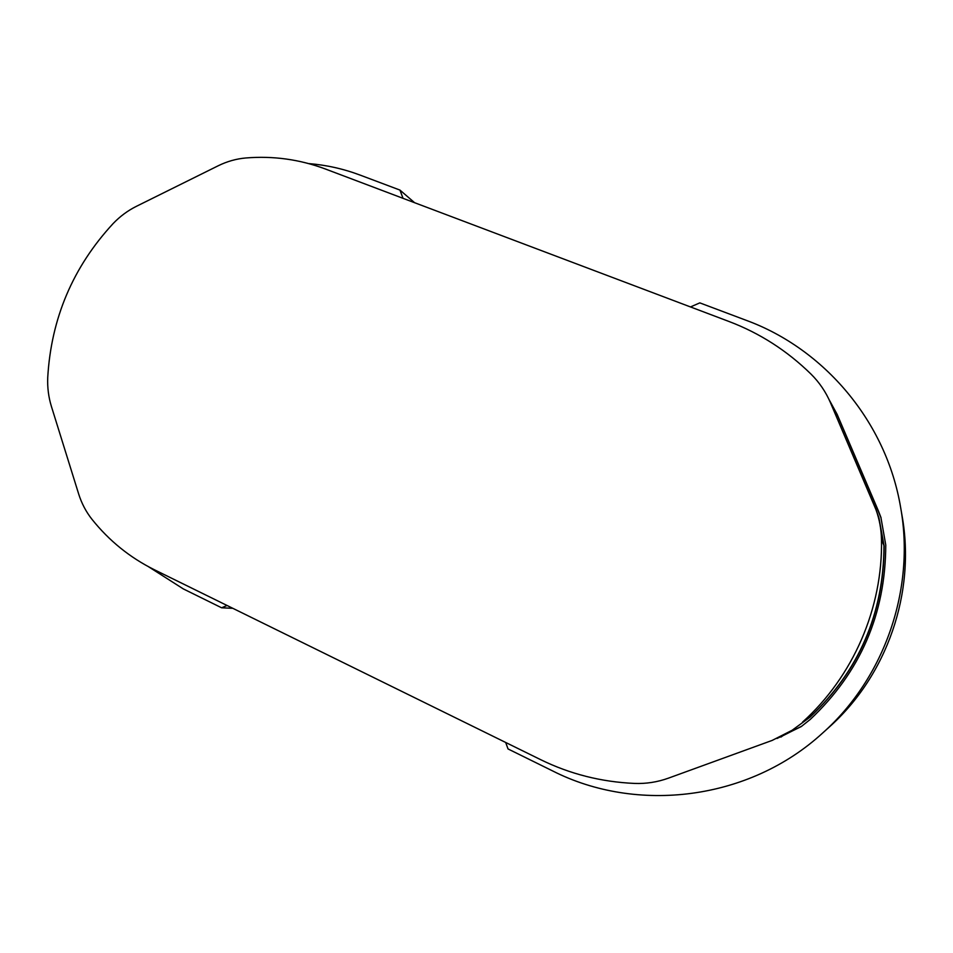 <?xml version="1.0" encoding="UTF-8"?>
<svg xmlns="http://www.w3.org/2000/svg" width="953" height="953" viewBox="0 0 953 953"><rect width="100%" height="100%" fill="white"/><g stroke="black" fill="none" stroke-linecap="round" stroke-linejoin="round"><path stroke-width="1.43" d="M829.074 399.593L837.127 414.329L878.535 511.237L880.882 517.312L885.766 544.985C885.528 613.994 860.404 672.103 810.372 719.324L801.27 726.555L776.981 738.504M505.686 742.458L508.02 748.939L552.609 770.917C636.735 813.707 749.094 800.568 822.808 732.881C884.741 677.774 915.309 589.133 900.656 507.592C886.35 421.679 824.095 348.905 746.497 320.434L699.812 302.875L690.496 306.937M801.866 726.138L781.377 736.478M830.385 402.523L837.961 416.521L881.084 517.92M403.048 198.343L399.938 190.076L359.877 175.007C343.306 168.8 326.236 165 308.665 163.582M148.608 566.785L183.333 588.918L221.608 607.788L227.076 605.489M822.808 732.881L829.015 727.282C887.172 675.522 915.821 592.421 902.074 515.823L900.656 507.592M414.591 202.703L399.938 190.076M232.854 608.324L221.608 607.788M802.569 722.088C853.197 676.547 882.919 607.919 881.489 539.577C881.287 529.296 879.452 519.314 875.974 509.641L878.94 517.848L884.122 545.95C883.884 613.684 859.213 670.733 810.11 717.097L792.122 730.272L809.693 717.371C858.975 670.841 883.729 613.577 883.979 545.592L878.773 517.384L883.979 545.592C883.729 613.577 858.975 670.841 809.693 717.371L810.11 717.097M875.974 509.641L830.432 402.631C825.786 391.85 819.306 382.332 810.991 374.088C787.059 350.68 759.767 333.157 729.105 321.53L325.116 168.895C299.516 159.377 273.082 155.732 245.814 157.972C236.273 158.806 227.052 161.414 218.154 165.798L136.374 206.336C127.738 210.637 119.959 216.414 113.05 223.645C72.952 267.054 51.176 318.338 47.733 377.483C47.316 387.502 48.543 397.151 51.402 406.419L78.634 493.88C81.613 503.375 86.08 511.868 92.036 519.385C109.154 540.792 129.906 557.565 154.291 569.703L540.601 759.636C569.942 774.015 601.236 781.948 634.495 783.426C646.134 783.866 657.439 782.115 668.41 778.16L772.18 740.41L792.122 730.272M780.924 737.074L782.306 736.145M878.535 511.237L878.976 512.511M837.127 414.329L837.961 416.521M884.122 545.95L881.489 539.577"/></g></svg>
